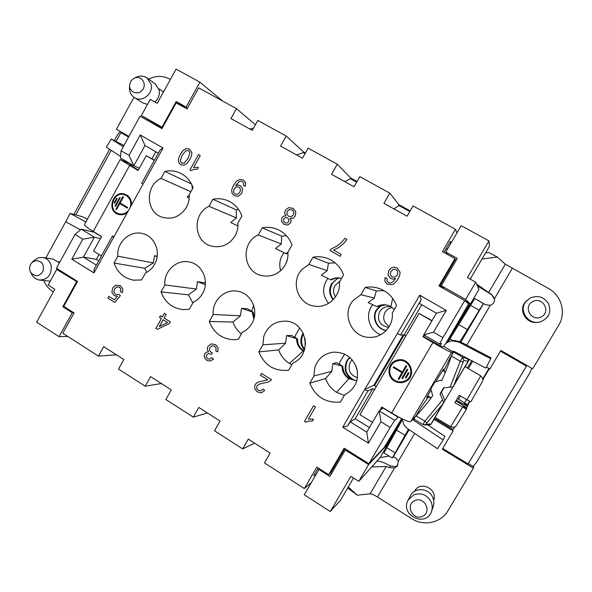 <?xml version="1.0" encoding="UTF-8"?>
<svg xmlns="http://www.w3.org/2000/svg" width="592" height="592" viewBox="0 0 592 592"><rect width="100%" height="100%" fill="white"/><g stroke="black" fill="none" stroke-linecap="round" stroke-linejoin="round"><path stroke-width="0.89" d="M434.602 418.477L453.043 429.6L454.545 427.061M489.207 368.609L482.88 379.28M469.759 401.406L467.724 404.839M433.877 499.633L433.625 500.144M414.659 491.249L414.851 490.716M468.346 463.558L473.615 466.77L473.385 468.154L447.981 510.718C441.055 522.914 423.65 526.591 411.595 518.607L377.444 496.991L394.568 467.961L397.299 466.037L398.342 461.161L395.352 457.438L393.147 456.987L392.281 458.016L408.443 429.244M376.83 461.22L378.48 461.198C380.841 461.309 384.859 462.929 390.542 466.052L395.56 466.6L397.846 465.179M205.417 283.346L204.462 282.769L197.462 281.688L196.381 289.037L164.916 284.952C163.414 271.136 177.045 258.63 189.928 262.138C202.767 264.735 209.679 281.748 202.568 293.514C200.311 297.436 197.203 300.351 193.251 302.268L189.314 309.253L182.802 309.586C172.154 308.188 164.894 302.29 161.024 291.886L188.352 294.831M157.206 256.269L154.482 255.692L153.365 262.929L117.86 256.188C116.372 242.209 130.477 229.644 143.205 233.773C155.222 236.793 161.305 253.043 154.556 264.365C152.344 268.243 149.31 271.136 145.454 273.053L141.599 279.964L133.511 280.142C123.965 278.284 117.475 272.586 114.056 263.055L144.825 268.287L146.616 272.438M241.492 308.314L253.228 312.221L247.53 308.78L241.492 308.314L240.441 315.788L213.238 314.485C211.758 301.01 224.575 288.644 237.473 291.234C251.348 293.077 259.481 311.096 251.881 323.461C249.58 327.42 246.398 330.358 242.35 332.275L238.324 339.334L234.269 339.727C222.118 339.186 213.786 333.111 209.272 321.5L232.952 322.041C234.61 326.88 237.429 330.839 241.403 333.932M253.687 305.479L251.637 311.259M286.609 335.597L297.473 338.942L291.634 335.412L286.609 335.597L285.603 343.197L262.892 344.833L263.78 336.426C267.591 326.236 274.829 321.145 285.507 321.145C306.967 321.471 312.931 355.237 292.803 363.111L288.57 370.274C274.333 371.473 264.417 365.36 258.83 351.922L278.669 349.924C280.704 355.703 284.278 360.21 289.399 363.444L291.856 364.761M299.648 327.975L295.482 335.279L294.957 337.425M332.852 363.562L342.798 366.315L336.818 362.704L332.852 363.562L331.883 371.288L313.915 376.016L314.803 367.491C317.941 358.641 324.12 353.542 333.326 352.181C345.01 351.981 352.869 357.509 356.902 368.764C359.055 380.538 354.978 389.225 344.67 394.812L340.474 402.035C325.807 403.211 315.573 396.929 309.771 383.194L325.556 378.525C327.65 384.393 331.32 388.988 336.574 392.304L344.315 395.434M344.64 354.112L339.852 362.045L339.32 364.213M128.656 136.93L120.923 132.652L128.582 137.063M120.923 132.652L116.113 141.399M111.207 150.338L75.754 214.903M437.969 419.151L437.377 420.15M438.036 419.188L437.444 420.187M500.455 351.145L526.443 366.108L468.117 463.943L442.735 448.47M526.443 366.108L500.543 351.004M454.767 426.958L453.043 429.6M489.325 368.683L482.887 379.539M469.885 401.465L467.828 404.935M452.628 430.562L453.139 430.924L442.305 449.195L473.385 468.154M380.789 305.28L376.32 309.949C371.369 317.845 376.867 329.389 386.169 330.521M372.76 304.717C364.613 314.152 368.875 330.447 380.671 334.709M338.069 277.996L331.505 283.79C328.641 289.488 329.189 294.809 333.148 299.752M327.879 278.388C321.989 286.913 322.226 295.23 328.59 303.348M287.564 258.541L286.032 263.314M284.027 252.695C279.868 258.149 278.751 264.15 280.667 270.699M303.185 333.118L302.653 333.977C299.781 339.727 300.366 345.099 304.406 350.101M349.643 357.302L346.927 360.624C343.404 368.587 345.284 375.01 352.566 379.901M531.757 368.239L529.936 372.797L476.323 462.626L473.082 466.444M455.559 329.241L471.72 301.75L472.29 302.075M114.411 140.563L117.527 134.887L120.161 131.38M73.874 214.4L109.609 149.302M67.858 336.471L59.03 336.648L36.637 322.211L54.797 289.251L48.122 285.026L56.706 269.419L58.763 269.693M199.896 82.177L176.083 69.101L157.213 103.348L150.227 99.419L141.384 115.492L162.001 127.199L176.187 101.521L186.117 107.063L199.896 82.177L222.659 101.054M187.516 108.062L186.117 107.063M162.556 127.532L162.001 127.199M162.289 128.013L141.384 115.492M73.83 312.791L72.268 312.739L59.03 336.648M77.256 281.925L56.706 269.419M64.417 306.811L62.819 306.73L72.268 312.739M318.97 469.5L304.244 494.749L330.255 511.525L350.886 476.338L358.789 481.333L368.609 464.609L345.299 450.024L329.862 476.427L318.97 469.5L319.673 468.945M334.931 467.754L333.999 467.162M76.568 281.851L62.819 306.73M456.284 260.14L455.3 259.592M445.806 252.014L461.175 225.656L488.94 240.907L467.436 277.574L475.731 282.236L465.586 299.5L441.329 285.729L457.29 258.423L445.806 252.014L447.389 254.397M185.54 108.144L176.187 101.521M450.941 243.208L449.676 242.505M315.728 475.058L314.53 474.296M437.495 420.105L453.095 429.511M164.894 171.428C170.496 170.244 175.839 170.91 180.923 173.434C186.746 176.512 190.794 181.285 193.059 187.745L189.144 194.761C189.462 199.223 188.537 203.433 186.369 207.392C180.308 216.657 172.242 219.935 162.171 217.227C145.713 212.284 144.966 185.599 161.024 178.392L164.894 171.428L191.46 183.979M190.846 191.704L161.024 178.392M189.159 198.054L187.19 197.069L189.159 194.983M212.928 199.26C218.581 198.113 223.991 198.794 229.148 201.295C235.246 204.447 239.479 209.361 241.854 216.028L237.858 223.117C238.199 227.654 237.259 231.916 235.046 235.919C229.097 245.007 221.068 248.359 210.974 245.969C193.54 241.41 192.193 213.645 208.983 206.305L212.928 199.26L236.193 209.834L236.43 217.93L208.983 206.305M237.91 226.003L230.791 222.488L236.43 217.93M262.271 227.853C267.932 226.758 273.363 227.424 278.573 229.866C285.011 233.085 289.488 238.154 291.997 245.081L287.919 252.251C288.274 256.854 287.327 261.183 285.063 265.231C279.335 274.007 271.484 277.456 261.509 275.576C242.809 271.75 240.515 242.505 258.245 234.98L262.271 227.853L281.725 236.178L281.267 243.978L258.245 234.98M287.927 252.377L285.647 253.494L275.458 248.529L281.267 243.978M446.213 248.455L447.471 249.158M317.867 468.583L319.125 469.382M305.043 153.609L303.23 152.61L296.696 154.993M253.539 128.087L249.898 129.049M446.967 342.724L469.981 303.578L439.664 286.35M368.609 464.609L386.643 445.332L385.895 444.866M386.643 445.332L402.212 418.847M389.122 456.062L380.079 457.601L398.89 425.618M330.255 511.525L340.504 500.196L353.528 478.003M471.72 301.75L478.965 289.429L475.731 282.236M488.94 240.907L489.406 246.405L470.203 279.135M441.329 285.729L443.941 287.742L440.122 285.573M465.586 299.5L469.981 303.578M345.299 450.024L346.061 449.402M358.789 481.333L380.079 457.601M494.601 299.367L491.552 294.661L477.367 285.869M404.188 334.835L374.507 385.681M365.109 287.446C370.333 286.513 375.432 287.009 380.404 288.933C388.152 292.167 393.532 297.739 396.529 305.65L392.267 312.983C393.732 325.511 382.95 337.507 370.459 337.359C351.567 338.417 340.474 312.894 353.927 299.752L360.898 294.727L365.109 287.446L376.297 290.901L374.322 298.028L360.898 294.727M394.302 309.483L390.824 306.567L387.449 305.191C383.712 304.288 380.19 304.776 376.86 306.649L368.157 302.579L374.322 298.028M312.983 257.239C318.548 256.203 323.92 256.824 329.108 259.111C336.027 262.382 340.837 267.658 343.538 274.947L339.364 282.199C341.014 295.985 327.605 308.669 314.256 306.086C297.695 304.096 290.198 281.326 302.061 269.441L308.861 264.439L312.983 257.239L328.412 263.196L327.213 270.662L308.861 264.439M330.699 279.742L331.379 279.942C334.569 278.07 337.965 277.552 341.554 278.388C337.751 277.33 334.132 277.789 330.699 279.742L321.234 275.221L327.213 270.662M344.699 181.603L350.494 178.74L356.687 182.158M393.961 208.917L398.971 205.535L409.782 211.514M305.479 344.559L305.043 338.446M335.531 296.851C333.126 293.225 332.919 289.473 334.924 285.588L339.941 281.2M357.45 371.413L355.614 365.19M357.464 377.748C349.835 374.958 347.46 369.778 350.331 362.2L352.21 359.855M389.292 326.392C383.816 322.973 382.365 318.318 384.955 312.435C386.65 309.675 389.107 308.055 392.318 307.581M388.7 327.339L387.997 327.317C379.516 325.134 376.734 319.924 379.65 311.695C382.425 307.514 386.28 305.909 391.216 306.863L391.371 306.9M303.496 333.762L303.378 333.955C300.64 339.357 301.047 344.507 304.621 349.421M339.098 278.011C336.093 279.187 333.77 281.163 332.127 283.953C329.352 289.414 329.788 294.587 333.422 299.463M349.865 357.494L347.497 360.498C343.848 369.208 346.194 375.824 354.549 380.353M381.736 305.058L376.778 310.016C371.931 317.771 377.148 329.093 386.236 330.454M467.399 368.054L471.743 360.713M472.727 361.231L468.361 368.616M434.047 419.395L453.139 430.924M476.538 284.027L488.644 292.544L505.339 264.202L548.34 288.408C561.416 295.275 566.448 312.85 558.752 325.126L532.696 368.779L500.862 350.464L489.865 368.994L486.395 366.973M482.029 258.978L497.302 257.054L488.652 252.458L485.662 252.784M488.644 292.544L491.501 294.298L494.512 298.523L512.243 268.45M394.568 467.961L389.41 467.525L386.184 466.489L371.724 466.918M347.667 487.986L357.287 495.201L348.251 487.001M527.065 300.314L525.348 302.038C517.785 310.423 526.762 324.793 538.047 322.24M532.911 301.439C522.736 306.301 530.965 321.974 541.103 316.972C551.344 312.102 543.012 296.385 532.911 301.439M548.481 303.6C551.603 311.903 549.058 317.934 540.829 321.671C528.908 326.029 517.778 310.556 526.118 301.35L530.499 297.887C538.054 295.06 544.048 296.962 548.481 303.6M431.612 511.111L433.085 506.967C434.284 503.607 434.099 500.262 432.523 496.932C428.482 487.897 414.622 487.135 410.441 495.645L410.145 496.222M414.74 500.588C404.995 504.961 412.772 520.871 422.496 516.365C432.315 511.984 424.434 496.022 414.74 500.588M430.85 501.357C432.471 504.776 432.656 508.21 431.42 511.651C425.715 528.042 399.474 514.737 408.206 500.011L413.682 494.897C420.927 492.426 426.647 494.579 430.85 501.357M488.925 368.453L482.813 378.769M469.471 401.258L467.473 404.632M394.916 380.382C386.813 376.001 388.618 362.659 397.55 360.854C409.368 357.302 416.442 376.001 405.083 380.878C401.635 382.41 398.246 382.247 394.916 380.382M406.031 365.656L406.704 366.056L398.897 379.398L398.224 378.991L401.931 372.664L393.199 367.454L393.584 366.788L402.323 371.998L406.031 365.656M407.126 369.23L407.799 369.63L402.523 378.636L401.85 378.236L407.126 369.23M408.31 372.642L408.991 373.041L406.053 378.044L405.379 377.644L408.31 372.642M392.281 458.016L383.956 452.858L402.59 419.203M427.757 424.96L444.91 436.371L443.193 439.989L413.445 420.157L413.164 418.981L410.752 421.615C408.65 422.148 402.264 419.269 391.608 412.987L432.922 342.568L422.962 336.752L423.776 336.656L442.061 346.853L443.6 346.32L452.799 351.678L453.583 351.248M447.87 342.176L474.806 298.538L485.359 304.71L490.272 305.302C493.417 304.081 494.831 301.824 494.512 298.523M414.489 491.36L414.755 490.886C420.32 480.356 438.095 489.177 433.662 500.351L433.684 500.27M391.608 412.987L381.81 407.022L379.805 410.448M432.922 342.568C443.711 348.792 449.905 352.055 451.526 352.366L453.975 351.352L485.788 368.113L490.768 358.789L458.889 342.095L452.029 340.837C448.344 341.369 445.532 343.197 443.6 346.32M457.816 353.38L453.805 352.114C453.109 352.136 452.31 353.424 451.393 355.984C448.018 366.174 444.762 374.344 441.632 380.508L439.974 380.419L434.854 382.069L430.813 388.937L432.708 395.648C428.837 401.361 423.302 408.11 416.102 415.902C414.511 417.678 413.86 418.773 414.156 419.18M455.944 400.858L465.726 407.148L463.107 406.156L466.725 408.524L466.466 409.227L454.826 402.738L459.237 395.286L466.918 399.837L480.719 375.846L465.053 366.677L464.069 368.202L468.427 360.817L467.266 358.611L464.735 357.02M505.339 264.202L497.302 257.054M444.03 370.614L443.689 371.191M428.793 396.47L428.467 397.032M460.472 396.018L458.608 399.178M386.184 466.489L370.074 493.839L357.287 495.201M370.074 493.839C371.584 493.846 374.04 494.897 377.444 496.991M460.028 341.606L483.42 303.415L474.806 298.538M415.961 415.917L421.363 406.933M449.298 359.499L453.99 351.359M451 341.007L453.457 340.422L460.095 341.636L490.946 357.783L490.768 358.789M443.193 439.989L437.481 448.699L407.807 428.823C404.425 426.395 402.678 423.132 402.59 419.032M394.524 381.048C385.799 376.327 387.804 361.949 397.439 360.077C410.041 356.384 417.567 376.26 405.505 381.537C401.79 383.231 398.127 383.068 394.524 381.048M422.962 336.752L424.02 334.946M431.901 320.857L419.047 313.427L359.929 414.659L372.472 422.355M423.776 336.656L424.582 335.272M381.093 409.538L382.365 407.363M432.049 320.605L419.047 313.427M396.662 360.299C387.634 362.829 386.28 376.468 394.62 380.996C398.224 383.017 401.879 383.179 405.594 381.492L406.29 381.115M405.165 380.826C416.516 375.957 409.449 357.272 397.646 360.824L396.832 361.061M398.224 378.991L398.941 379.317M401.931 372.664L398.312 378.947M393.199 367.454L402.02 372.62M393.643 366.825L393.295 367.417M402.323 371.998L406.082 365.686M401.85 378.236L402.567 378.562M407.17 369.26L401.938 378.192M405.379 377.644L406.097 377.977M408.354 372.664L405.461 377.6M464.069 368.202L435.053 417.39L450.601 426.765L462.493 407.303M457.372 398.438L467.969 405.143L467.31 406.512M466.918 399.837L470.877 401.79M467.732 405.786L464.098 403.825L466.296 405.675L456.328 400.199M456.284 400.281L462.729 405.224M466.296 405.675L467.384 406.6L466.644 407.94M465.726 407.148L466.651 408.48M444.03 387.804L441.388 392.289L444.895 400.273M449.313 359.477L444.022 370.481L445.117 372.916M431.176 397.824L428.386 397.202L429.474 396.877M444.148 401.62L442.231 404.743L426.928 422.806L426.166 424.146L431.05 424.042L442.231 404.743M443.674 402.286L440.056 393.85L443.593 387.849L450.046 387.161L460.302 361.194L462.685 357.287L463.825 360.343L454.33 384.252L468.065 361.386L463.825 360.343M423.014 424.508L424.175 424.908L422.954 424.516L424.886 421.215L426.928 422.806M431.05 424.042L435.283 416.923M424.175 424.908L426.166 424.146M431.901 422.644L435.201 417.486M435.127 417.441L432.123 422.533M465.097 366.707L468.931 360.232L465.201 366.766M468.427 360.817L468.065 361.386M454.33 384.252L453.22 386.265M451.393 355.984L460.302 361.194L462.863 361.934M452.828 386.791L450.046 387.161M440.056 393.85L441.388 392.289M468.931 360.232L468.649 359.115M154.815 102.002C158.597 98.686 160.018 94.609 159.085 89.769L155.185 83.857L147.016 78.003L150.997 84.049C153.809 93.61 141.91 103.067 134.221 97.458C131.084 95.268 129.507 92.145 129.47 88.082L129.507 87.364M134.221 97.458L142.672 102.838L147.482 104.414M135.139 77.9L134.48 78.151C131.461 79.676 129.826 82.155 129.596 85.596C129.293 92.663 138.602 95.593 142.687 89.681C147.016 83.946 141.621 75.554 135.139 77.9M135.738 77.522L137.707 76.649C141.096 75.598 144.196 76.057 147.016 78.003M128.464 210.523C125.682 213.631 122.389 214.681 118.578 213.668C106.923 210.404 113.753 190.276 124.942 194.96L126.311 195.612C130.277 198.394 131.594 202.279 130.262 207.274M116.491 209.553L115.914 209.205L122.84 196.677L123.417 197.025L120.124 202.975L127.65 207.459L127.302 208.088L119.776 203.604L116.491 209.553M115.595 206.312L115.026 205.972L119.688 197.513L120.265 197.861L115.595 206.312M114.619 203.234L114.041 202.886L116.639 198.194L117.209 198.535L114.619 203.234M131.15 165.301L129.655 164.939M66.615 220.091L45.858 257.934M53.354 291.878L52.629 291.419C48.596 288.807 45.651 285.174 43.786 280.519M148.607 79.143C155.777 75.547 162.785 75.502 169.623 79.017L170.385 79.439M128.938 136.426L116.454 129.248L133.984 97.303M162.053 91.05L163.599 91.753M129.789 164.694L138.291 170.089M131.291 164.295L120.228 159.522L84.486 224.464M154.32 160.395L146.231 155.718L138.069 170.496L120.228 159.522M129.574 165.538L93.233 231.435L101.595 236.526L93.543 251.097L101.447 255.951M93.233 231.435C87.313 227.779 84.39 225.471 84.464 224.501M87.313 219.336L82.51 216.724L70.034 213.364L85.855 221.985M80.445 229.829L65.83 221.822L70.034 213.364M120.553 156.384L106.338 147.186L111.259 139.016L123.965 145.462M111.259 139.016L123.262 146.742M127.302 212.624C124.535 214.696 121.56 215.273 118.385 214.356C105.85 210.87 113.198 189.24 125.208 194.287L126.651 194.983C130.173 197.306 131.764 200.695 131.424 205.172M154.453 160.158L146.231 155.718M125.238 194.302C113.279 189.721 106.375 211.018 118.689 214.445M130.936 206.053C131.602 201.554 130.166 198.113 126.629 195.73L125.016 194.983M118.851 213.749L118.911 213.764C122.181 214.689 125.171 213.971 127.857 211.61M115.914 209.205L116.528 209.479M123.129 196.855L116.247 209.309M119.776 203.604L127.339 208.021M115.026 205.972L115.64 206.245M119.984 197.691L115.351 206.075M114.041 202.886L114.656 203.167M116.927 198.372L114.374 202.997M59.415 262.818L53.058 259.059M39.842 280.105L50.231 281.193M34.958 260.776L32.035 262.508C29.4 265.46 28.919 268.724 30.599 272.298C35.135 277.256 39.324 276.804 43.157 270.929C44.222 263.884 41.492 260.495 34.958 260.776M33.544 260.931L38.465 257.757L42.89 257.476C47.175 258.415 49.935 261.161 51.178 265.712C51.793 274.755 47.922 279.542 39.568 280.075C36.282 279.594 33.759 277.855 31.99 274.858L31.857 274.614M197.462 281.688L205.335 284.619M154.482 255.692L157.146 256.713M285.647 253.494L286.498 253.79L287.971 253.006M253.228 312.221L254.19 317.608M297.473 338.942C297.539 344.174 299.744 348.192 304.088 350.997M342.798 366.315C343.552 375.039 348.251 379.761 356.909 380.493M376.86 306.649L385.851 304.88M405.942 335.864L404.181 334.828L400.532 335.102L421.186 299.715L419.41 303.43L436.385 313.198L423.746 334.783L433.485 332.193L442.92 337.669L464.69 300.595L468.561 303.94L445.613 343.804M311.244 482.754L304.318 488.541L316.801 467.125L328.686 474.673L344.152 448.211L368.905 463.691L384.275 447.323L401.657 418.574M464.69 300.595L438.953 285.973L454.937 258.615L455.411 259.407L439.649 286.373M423.746 334.783L439.56 344.004L441.506 343.456L440.034 345.957M404.181 334.828L421.733 304.762M368.905 463.691L390.195 427.431L380.974 421.778L368.431 443.164L342.731 427.224L419.735 295.171L421.186 299.715M419.735 295.171L446.272 310.386L436.385 313.198M446.272 310.386L433.485 332.193M442.92 337.669L439.56 344.004M374.507 389.691L372.768 388.641L355.185 418.759L350.264 421.918L366.759 432.108L379.183 410.885L394.716 420.357L398.172 417.219L383.157 408.08L379.183 410.885L380.974 421.778M355.185 418.759L369.438 427.535M372.768 388.641L367.906 391.031L347.585 425.855L350.264 421.918M328.686 474.673L330.573 473.023L344.825 448.632M114.086 236.489L112.428 236.097L94.209 269.02L93.921 272.927L71.81 259.207L83.405 257.135L94.409 237.2L81.23 229.163L94.217 232.256L101.498 236.689M98.746 260.828L96.355 259.355L83.405 257.135L96.363 265.135M96.355 259.355L99.049 254.479M100.462 238.569L94.409 237.2L82.843 239.183L75.043 234.41L81.23 229.163M139.32 168.232L133.822 165.775L120.413 157.96L121.064 150.738L129.019 155.356L140.252 134.969L144.996 145.521L133.822 165.775L129.019 155.356M155.859 151.774L152.003 158.737M158.308 153.18L144.996 145.521M143.012 184.238L141.673 183.254L160.166 149.835L163.052 148.037L93.921 272.927M131.602 164.48L130.906 165.745M253.835 318.925L252.244 312.162M232.952 322.041L240.441 315.788M209.272 321.5L213.238 314.485M281.725 236.178L286.447 235.72M328.412 263.196L335.116 262.848M289.399 363.444L303.2 351.034C298.708 347.815 296.533 343.797 296.659 338.987M278.669 349.931L285.603 343.197M258.83 351.922L262.892 344.833M390.824 306.567L392.688 298.405M376.297 290.901L384.06 290.694M356.858 380.686L348.888 378.732C344.285 375.432 342.043 371.347 342.169 366.478M348.888 378.732L336.574 392.304M325.556 378.525L331.883 371.288M309.771 383.194L313.915 376.016M144.825 268.287L153.365 262.929M114.056 263.055L117.86 256.188M191.867 184.8L192.393 188.937M236.193 209.834L238.561 209.464M188.345 294.831L192.866 302.949M188.352 294.838L196.381 289.037M161.024 291.886L164.916 284.952M116.513 354.837L98.398 356.118L103.689 346.638L123.846 359.522L118.504 369.045L145.21 386.213L150.605 376.638L171.303 389.869L165.856 399.496L193.281 417.131L198.794 407.451L220.061 421.045L214.496 430.776L242.676 448.891L248.307 439.109L270.159 453.08L264.476 462.914L304.318 488.541M254.671 443.179L242.676 448.891M207.429 412.972L193.281 417.131M161.394 383.535L145.21 386.213M318.2 468.006L313.716 475.694L315.04 474.621M410.152 210.878L398.934 204.684L398.098 206.127M456.935 232.922L455.433 229.289L413.016 205.92L407.081 216.191L383.942 203.367L389.825 193.147L359.847 176.631L354.038 186.791L331.535 174.307L337.292 164.206L308.136 148.148L302.453 158.182L280.564 146.046L286.195 136.056L257.823 120.428L252.266 130.358L230.954 118.541L236.467 108.662L198.697 87.853L187.013 108.965L176.164 102.904L161.949 128.642L140.052 116.21L121.064 150.738M398.934 204.684L389.825 193.147M357.05 181.537L350.723 178.037L350.257 178.851M350.723 178.037L337.292 164.206M305.398 152.988L303.718 152.063L303.37 152.684M303.718 152.063L286.195 136.056M443.889 252.444L450.32 241.403L451.119 242.905M255.448 124.683L236.467 108.662M140.252 134.969L163.052 148.037M112.428 236.097L113.657 237.274M71.81 259.207L82.843 239.183M75.043 234.41L56.432 268.235L77.53 281.429L63.744 306.382L74.067 312.939L62.826 333.237L98.398 356.118M390.195 427.431L394.716 420.357M368.431 443.164L366.759 432.108M342.731 427.224L347.585 425.855M367.906 391.031L364.702 389.551L373.841 385.281L403.248 334.902M376.238 386.724L373.841 385.281M400.532 335.102L397.402 333.474M454.937 258.615L442.416 251.622L455.433 229.289M385.096 277.567L387.131 278.529L386.894 280.63L388.367 282.599L390.32 283.02L392.925 281.881L395.626 278.499L392.962 279.113L390.513 278.403L388.012 275.043L388.796 270.522L391.068 268.095L393.998 267.125L396.973 267.902L399.94 272.002C400.266 273.807 399.63 276.087 398.031 278.854C396.233 281.947 394.353 283.871 392.4 284.619L387.316 284.145L384.844 281.311L385.096 277.567M313.568 405.712L315.469 406.889L308.388 419.106L313.516 419.166L312.443 421.016L308.602 421.112L305.709 422.148L304.488 421.386L313.568 405.712M267.806 379.849L260.428 375.269L261.472 373.448L271.432 379.62L270.463 380.804L268.058 382.106L259.096 384.156L256.928 385.895L256.617 388.285L258.216 390.335L260.828 390.846L262.944 389.077L264.728 390.461L261.353 392.873L257.283 391.882L254.567 388.515L255.056 384.682L256.469 383.083L258.778 381.966L267.806 379.849M333.607 250.061L341.207 254.427L340.141 256.299L330.099 250.52L330.958 249.017L336.337 246.427L341.732 242.239L344.966 238.295L346.934 239.42L343.619 243.527L338.713 247.493L333.607 250.061M211.81 357.642L213.416 359.1L210.256 361.09L206.771 360.313L204.869 358.404L204.166 355.977L204.751 353.683L206.275 352.196L208.51 351.84L207.237 349.295L207.918 346.387L211.233 343.856L215.562 344.655L218.093 347.844L217.782 351.855L215.836 350.989L216.08 348.029L214.667 346.202L212.003 345.795L209.842 347.526L209.442 350.153L211.018 352.277L212.41 352.854L211.27 354.379L208.576 353.513L206.564 354.874L206.268 356.991L207.607 358.745L209.738 359.144L211.81 357.642M166.137 314.411L164.095 318.037L170.289 321.878L169.334 323.587L157.324 329.33L155.896 328.434L161.394 318.651L159.47 317.46L160.425 315.758L162.349 316.949L164.384 313.331L166.137 314.411M245.354 186.302L243.519 185.481L243.726 183.128L242.454 181.633L240.766 181.196L239.131 181.685L235.668 185.666L237.969 185.037L240.322 185.636L242.631 188.796L241.832 193.199L238.384 196.233L234.269 195.767L232.108 193.451L231.605 190.106L233.433 185.4L236.689 181.026L240.012 179.391L243.371 180.094L245.636 182.713L245.354 186.302M159.315 326.547L167.61 322.514L163.14 319.739L159.315 326.547M198.372 167.307L197.358 169.127L193.769 169.438L191.061 170.585L189.928 169.934L198.49 154.549L200.259 155.555L193.577 167.543L198.372 167.307M122.448 292.64L120.561 291.693L120.82 288.992L119.458 287.201L116.824 286.913L114.493 289.037L113.938 292.019L115.573 294.261L117.283 294.779L118.903 294.387L120.383 295.608L114.759 302.453L107.877 298.153L108.847 296.4L114.374 299.848L117.364 296.296L114.212 295.6L111.91 292.337L112.598 288.075L115.647 285.248L120.302 285.684L122.766 288.755L122.448 292.64M397.106 275.258L397.802 273.06L397.417 270.958L396.07 269.545L393.347 269.33L390.868 271.55L390.239 274.666L391.911 276.893L394.723 277.226L397.106 275.258M283.531 216.176L285.906 215.895L284.656 213.164L285.344 210.256L288.622 207.666L293.018 208.354L295.852 211.795L295.282 216.006L293.077 218.137L290.147 218.322L291.153 220.55L290.605 222.814L287.793 225.004L283.975 224.353L281.466 221.341L281.91 217.76L283.531 216.176M287.246 211.314L286.839 214.119L288.556 216.309L291.242 216.657L293.373 214.903L293.906 213.098L293.462 211.263L292.093 209.923L289.392 209.561L287.246 211.314M283.501 221.038L284.848 222.762L287.009 223.073L288.674 221.793L289.007 219.58L287.616 217.849L285.462 217.538L283.805 218.855L283.501 221.038M234.114 188.9L233.485 191.971L234.928 194.072L237.614 194.243L240.012 192.074L240.515 189.181L238.939 187.065L236.356 186.806L234.114 188.9M180.767 164.665L179.028 163.015L178.392 160.765L178.769 157.99L180.456 154.194L183.379 150.146L186.347 148.474L189.447 149.051L191.815 152.492C192.052 154.312 191.364 156.651 189.773 159.529L186.82 163.599L183.853 165.257L180.767 164.665M182.255 155.222L180.294 160.706L181.648 163.126L184.186 163.14L187.967 158.493L189.928 153.01L188.589 150.597L185.858 150.694L182.255 155.222M389.41 467.525L390.542 466.052M433.507 499.633L434.195 497.768M415.976 489.244L415.103 490.997M466.777 345.136L490.272 305.302M414.696 433.44L398.342 461.161M467.266 358.611L462.685 357.287L453.805 352.114M409.19 429.748L393.147 456.987M483.516 303.585L460.865 342.043M395.034 452.799L386.598 447.589M404.965 435.298L396.388 430.044M449.099 341.584L448.44 341.207M452.85 340.6L449.831 338.846M467.273 329.529L458.467 324.468M479.046 310.178L470.314 305.22M443.386 369.356L435.867 381.47C442.742 370.052 445.103 366.478 442.949 370.755M428.009 396.004C425.611 399.585 426.536 397.639 430.776 390.165L426.98 397.077M410.752 421.615L451.526 352.366M413.164 418.981L415.828 416.058M460.095 341.636L458.889 342.095M422.991 424.538L414.252 419.24L413.445 420.157M416.102 415.902L424.886 421.215L442.55 399.852M162.171 217.227L162.822 217.442M210.974 245.969L211.81 246.205M261.509 275.576L262.648 275.828M370.459 337.359L373.16 337.159M314.256 306.086L315.921 306.286M387.997 327.317L388.715 327.317M526.118 301.35L525.348 302.038M408.206 500.011L410.441 495.645M464.624 402.752L466.496 399.593M453.457 340.422L452.029 340.837M444.414 371.613L442.587 370.54M430.998 397.787L427.646 395.782M470.884 401.79L482.465 381.455C482.258 380.915 484.522 380.182 480.719 375.846M466.466 409.235L456.129 425.885C455.507 425.907 456.299 427.935 450.601 426.765M424.272 424.915C428.615 424.908 430.769 424.716 430.747 424.338M441.75 380.271L439.982 380.419M428.334 397.106L421.349 406.956M158.767 88.719L163.444 92.034M129.596 85.596L129.47 88.082M134.48 78.151L136.73 77.027M58.475 261.76L59.881 261.967M30.599 272.298L31.99 274.858M32.035 262.508L34.129 260.325M42.89 257.476L53.317 259.096M234.269 339.727L235.757 339.66M133.511 280.142L134.421 280.26M182.802 309.586L183.949 309.653"/></g></svg>
